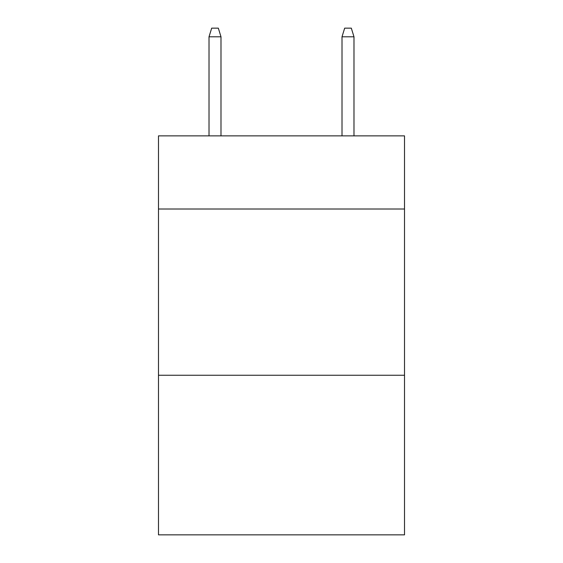 <?xml version="1.0" encoding="UTF-8"?>
<svg xmlns="http://www.w3.org/2000/svg" width="563" height="563" viewBox="0 0 563 563"><rect width="100%" height="100%" fill="white"/><g stroke="black" fill="none" stroke-linecap="round" stroke-linejoin="round"><path stroke-width="0.84" d="M404.515 209.021L404.515 135.873L158.484 135.873L158.484 209.021L404.515 209.021L404.515 534.85L158.484 534.85L158.484 209.021M404.515 375.261L158.484 375.261M220.992 135.873L220.992 36.792L209.021 36.792L209.021 135.873M209.021 36.792L211.681 28.15L218.331 28.15L220.992 36.792M342.008 36.792L344.669 28.15L351.319 28.15L353.979 36.792L342.008 36.792L342.008 135.873M353.979 36.792L353.979 135.873"/></g></svg>
